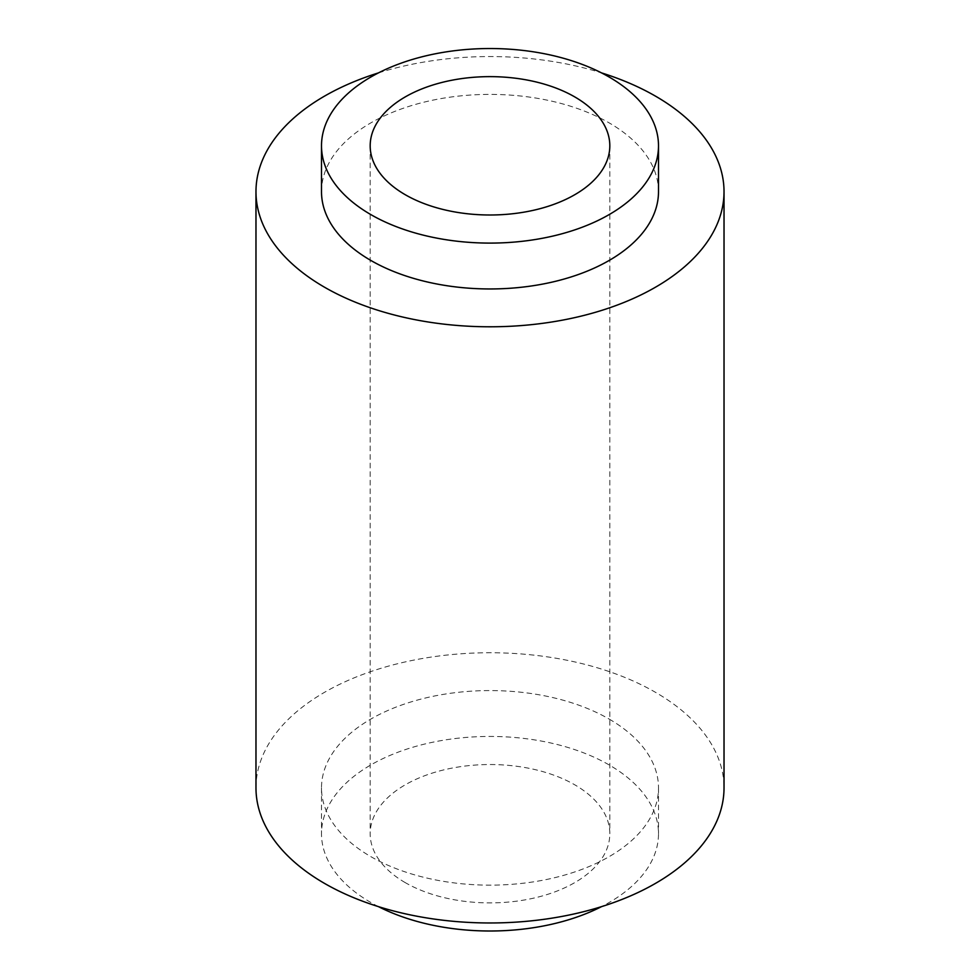 <?xml version="1.0" encoding="UTF-8"?>
<svg xmlns="http://www.w3.org/2000/svg" width="980" height="980" viewBox="0 0 980 980"><rect width="100%" height="100%" fill="white"/><g stroke="black" fill="none" stroke-linecap="round" stroke-linejoin="round"><path stroke-width="0.73" stroke-dasharray="4.9 3.68" d="M321.501 191.676A168.499 97.277 180 0 1 425.516 101.797A168.499 97.277 180 0 1 609.144 122.88A168.499 97.277 180 0 1 658.499 191.676M255.976 787.859A234.024 135.118 180 0 1 400.44 663.031A234.024 135.118 180 0 1 655.485 692.321A234.024 135.118 180 0 1 724.024 787.859M609.144 719.063A168.499 97.277 180 0 1 658.499 787.859A168.499 97.277 180 0 1 554.484 877.737A168.499 97.277 180 0 1 370.857 856.643A168.499 97.277 180 0 1 321.501 787.859A168.499 97.277 180 0 1 425.516 697.981A168.499 97.277 180 0 1 609.144 719.063M378.476 906.647A168.499 97.277 180 0 1 370.857 902.507A168.499 97.277 180 0 1 321.501 833.723A168.499 97.277 180 0 1 425.516 743.845A168.499 97.277 180 0 1 609.144 764.927A168.499 97.277 180 0 1 658.499 833.723A168.499 97.277 180 0 1 601.524 906.647M405.267 882.637A119.817 69.176 180 0 1 370.183 833.723A119.817 69.176 180 0 1 444.148 769.802A119.817 69.176 180 0 1 574.733 784.796A119.817 69.176 180 0 1 609.817 833.723A119.817 69.176 180 0 1 535.852 897.631A119.817 69.176 180 0 1 405.267 882.637M378.476 72.888A234.024 135.118 180 0 1 601.524 72.888M658.499 787.859L658.499 833.723M370.183 145.812L370.183 833.723M609.817 145.812L609.817 833.723M321.501 787.859L321.501 833.723"/><path stroke-width="1.47" d="M609.144 77.028A168.499 97.277 180 0 1 658.499 145.812A168.499 97.277 180 0 1 554.484 235.69A168.499 97.277 180 0 1 370.857 214.608A168.499 97.277 180 0 1 321.501 145.812A168.499 97.277 180 0 1 425.516 55.934A168.499 97.277 180 0 1 609.144 77.028M658.499 145.812L658.499 191.676A168.499 97.277 180 0 1 554.484 281.554A168.499 97.277 180 0 1 370.857 260.46A168.499 97.277 180 0 1 321.501 191.676L321.501 145.812M601.524 72.888A234.024 135.118 180 0 1 655.485 96.138A234.024 135.118 180 0 1 724.024 191.676A234.024 135.118 180 0 1 579.56 316.503A234.024 135.118 180 0 1 324.515 287.214A234.024 135.118 180 0 1 255.976 191.676A234.024 135.118 180 0 1 378.476 72.888M724.024 191.676L724.024 787.859A234.024 135.118 180 0 1 579.56 912.686A234.024 135.118 180 0 1 324.515 883.397A234.024 135.118 180 0 1 255.976 787.859L255.976 191.676M601.524 906.647A168.499 97.277 180 0 1 378.476 906.647M405.267 194.726A119.817 69.176 180 0 1 370.183 145.812A119.817 69.176 180 0 1 444.148 81.904A119.817 69.176 180 0 1 574.733 96.897A119.817 69.176 180 0 1 609.817 145.812A119.817 69.176 180 0 1 535.852 209.732A119.817 69.176 180 0 1 405.267 194.726"/></g></svg>
